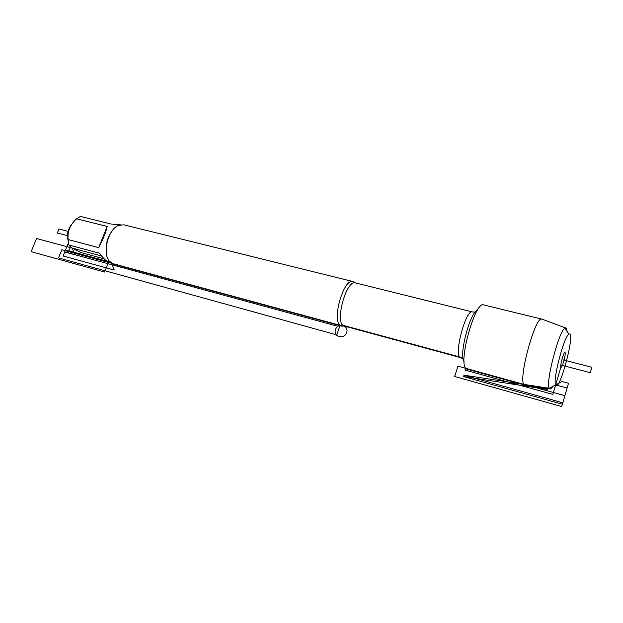 <?xml version="1.0" encoding="UTF-8"?>
<svg xmlns="http://www.w3.org/2000/svg" width="623" height="623" viewBox="0 0 623 623"><rect width="100%" height="100%" fill="white"/><g stroke="black" fill="none" stroke-linecap="round" stroke-linejoin="round"><path stroke-width="0.93" d="M560.895 367.017L561.183 367.212C562.483 367.134 565.941 354.316 565.116 352.634L565.022 352.47C564.041 350.85 559.945 365.273 560.895 367.017L552.858 394.406L465.202 370.155L465.77 368.349L466.907 369.174L525.088 385.162M552.679 386.548C551.495 388.402 550.545 389.196 549.829 388.916L549.245 388.269L555.677 384.967C559.555 393.23 576.259 329.108 568.885 334.263C564.056 336.218 552.5 380.388 555.646 384.897L549.245 388.269C545.281 383.052 559.088 330.283 564.952 328.204L565.707 327.986C566.447 328.111 566.883 329.24 567.016 331.381M343.584 325.922L341.778 326.141L340.08 325.315C331.646 319.397 343.989 277.772 353.015 281.549L354.799 282.71M542.212 319.217L483.65 304.912C475.411 300.535 458.17 361.457 465.77 368.349M353.015 281.549L123.845 224.817L118.643 225.355C108.262 229.023 102.055 252.829 109.313 261.146L113.588 264.183L341.412 326.063M68.219 241.132C66.521 234.56 67.93 228.633 72.447 223.346M98.722 247.643C102.904 239.824 105.723 232.768 107.179 226.461L98.722 247.643L68.133 239.551C67.276 231.655 70.088 224.732 76.567 218.782L80.523 216.438L111.05 224.039L120.364 224.794M107.179 226.461L76.567 218.782M104.134 258.833L81.216 252.65C75.858 250.251 72.175 248.227 70.158 246.576L68.919 245.034L68.133 239.551M110.59 262.524L107.016 261.224C104.82 259.807 102.289 257.128 99.431 253.195L68.919 245.034M106.774 255.492C104.882 245.61 107.164 236.81 113.62 229.085M541.917 319.085L541.815 319.069C535.461 315.744 518.297 377.974 523.857 384.368L524.706 385.115M343.024 325.331L462.944 357.828M338.857 323.649L337.946 326.304L338.857 323.649M70.57 246.926L68.164 252.86L337.946 326.304M560.848 364.992L590.3 372.71L591.85 367.297L563.005 359.814M111.626 263.303L114.188 270.039L63.079 255.991L65.516 249.979L110.1 262.057M72.299 248.118L74.69 254.729L64.699 252.011L67.821 244.309L68.795 244.574M107.016 261.224L107.95 263.693L104.641 272.049L31.15 251.653L36.578 238.516L101.572 255.983M61.802 249.784L58.507 257.891L336.802 334.909L340.08 325.315L61.802 249.784M68.071 231.359L58.998 228.999L57.363 232.994L67.448 235.634M457.913 366.184L564.89 395.675L561.72 406.562L454.673 376.479L457.913 366.184M547.064 389.414L562.063 381.525L568.495 383.254L562.398 404.234L463.224 376.479L547.064 389.414M549.245 388.269L463.652 375.116L549.245 388.269L463.652 375.116L562.81 402.801L567.117 388.02L555.646 384.897M346.645 332.62C344.184 339.987 332.916 336.841 335.501 329.567C337.923 322.262 349.184 325.292 346.645 332.62M353.366 281.658L355.538 282.959C345.975 279.19 334.146 324.575 344.309 326.055L341.778 326.141M344.309 326.055L460.568 357.586C453.162 356.94 465.716 308.782 472.46 311.952L475.263 312.092M477.397 310.301C469.952 312.287 458.567 356.083 464.096 361.433M355.538 282.959L472.46 311.952M460.568 357.586L463.115 358.848M564.586 352.579L565.022 352.47M568.885 334.263L564.952 328.204M555.677 384.967L549.284 388.339M565.707 327.986L541.815 319.069M549.829 388.916L524.613 385.084"/></g></svg>
